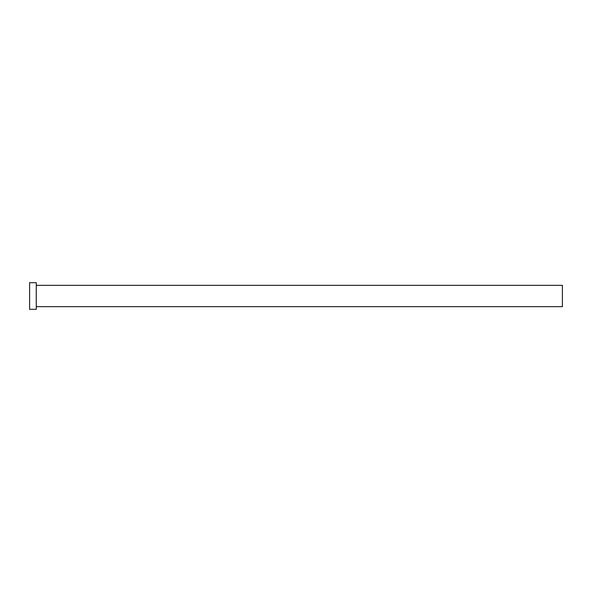 <?xml version="1.0" encoding="UTF-8"?>
<svg xmlns="http://www.w3.org/2000/svg" width="592" height="592" viewBox="0 0 592 592"><rect width="100%" height="100%" fill="white"/><g stroke="black" fill="none" stroke-linecap="round" stroke-linejoin="round"><path stroke-width="0.44" stroke-dasharray="2.96 2.22" d="M562.4 306.656L562.4 285.344M36.26 309.32L36.26 282.68M29.6 309.32L29.6 282.68M36.26 296L36.26 285.344L36.26 296"/><path stroke-width="0.89" d="M36.26 285.344L562.4 285.344L562.4 306.656L36.26 306.656M36.26 296L36.26 309.32L29.6 309.32L29.6 282.68L36.26 282.68L36.26 296"/></g></svg>
